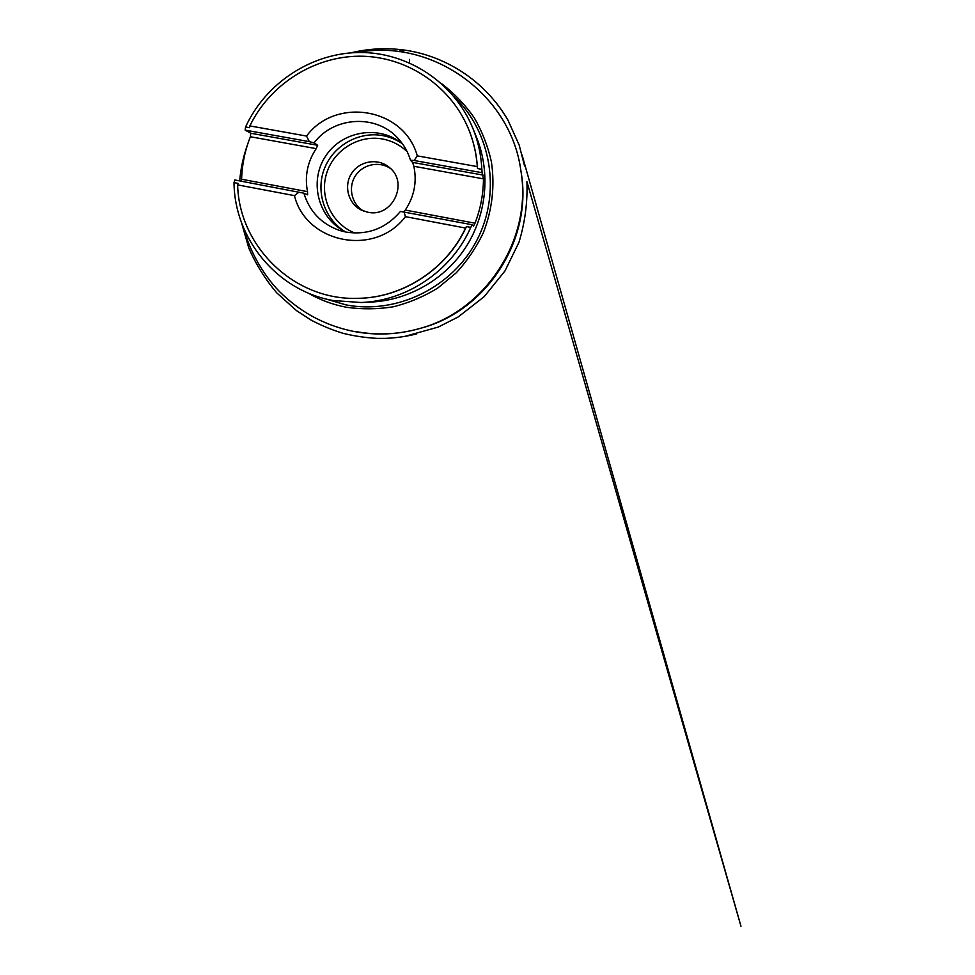 <?xml version="1.0" encoding="UTF-8"?>
<svg xmlns="http://www.w3.org/2000/svg" width="975" height="975" viewBox="0 0 975 975"><rect width="100%" height="100%" fill="white"/><g stroke="black" fill="none" stroke-linecap="round" stroke-linejoin="round"><path stroke-width="1.46" d="M483.259 175.122L412.571 162.386L410.487 160.217L414.156 160.497L482.113 172.709L483.466 178.864L413.863 166.286C417.093 181.959 414.229 196.56 405.308 210.076L475.008 223.202C480.541 208.882 483.356 194.098 483.466 178.864M475.008 223.202L473.533 226.139L472.18 224.75L400.457 211.429C385.82 228.528 367.612 235.402 345.845 232.05L339.605 230.453C321.47 224.018 309.562 211.599 303.895 193.196L307.649 194.817L307.503 191.661L241.581 179.242L240.971 181.131M250.77 133.246L317.667 145.287L316.205 148.639L250.38 136.744L250.77 133.246L245.152 130.114L245.554 126.982C265.7 82.997 311.512 52.796 359.751 52.492C407.928 52.211 454.338 82.57 472.936 128.493L476.604 137.548C490.681 172.563 486.744 214.524 465.94 247.004C445.002 279.398 408.452 300.385 370.756 302.079L360.994 302.506C407.16 300.909 451.742 270.684 470.767 227.382L472.18 224.75M360.994 302.506L333.121 300.532C276.888 290.684 234.39 238.582 234.024 182.605L234.817 179.973L303.895 193.196M250.38 136.744C244.957 150.406 242.032 164.568 241.581 179.242M472.936 128.493C478.177 141.521 481.15 155.135 481.845 169.321L482.113 172.709M299.069 192.099L294.45 195.634L237.644 184.884L238.046 183.361L234.024 182.605M357.788 298.326L357.935 298.326C403.163 297.863 447.44 268.844 466.428 226.553L465.562 228.053L405.405 216.657L404.101 211.904M470.767 227.382L466.428 226.553M245.554 126.982L249.563 127.701L249.844 125.909L306.54 136.061L309.307 141.643L314.084 142.886L317.667 145.287M414.156 160.497L417.288 155.866L477.311 166.603L477.518 168.553C476.702 154.196 473.484 140.485 467.878 127.433L467.817 127.311M477.518 168.553L481.845 169.321M405.308 210.076L403.638 211.843M412.571 162.386L413.863 166.286M245.152 130.114L309.307 141.643M316.205 148.639C307.454 161.85 304.553 176.195 307.503 191.661M237.644 184.884C239.009 246.577 294.231 300.653 357.642 298.338C402.358 297.85 446.184 269.575 465.562 228.053M477.311 166.603C476.324 152.843 473.143 139.693 467.756 127.177C449.097 84.106 404.978 55.941 359.251 56.197C313.487 56.501 269.868 84.569 249.844 125.909M294.45 195.634C305.967 243.214 374.985 257.242 405.405 216.657M417.288 155.866C404.235 107.835 335.717 96.513 306.54 136.061M410.487 160.217C408.074 152.173 404.077 145.068 398.507 138.901C376.862 113.856 333.901 116.22 314.084 142.886M402.773 144.215C379.75 124.349 341.616 130.687 325.357 156.561C308.551 182.081 318.593 219.412 346.21 232.123M367.733 212.209C392.182 218.144 409.256 182.569 389.293 167.395C378.117 157.767 359.519 160.802 351.585 173.428C343.383 185.896 348.331 204.067 361.725 210.259L367.733 212.209M363.577 211.039C351.646 204.275 347.783 187.48 355.388 175.878C362.798 164.153 379.677 160.704 390.78 168.76M409.5 62.839L409.537 59.414M241.52 222.666L248.808 248.064C255.913 264.322 265.224 279.24 276.717 292.829L296.424 310.562L310.903 319.995C321.128 325.443 331.805 329.867 342.944 333.279C354.278 336.082 365.783 337.789 377.471 338.386L385.296 338.362C395.777 337.984 406.136 336.521 416.398 333.974L405.368 336.229L438.275 327.064L458.25 316.912L484.209 296.656L504.94 270.977L518.919 242.434C525.001 222.556 527.67 202.3 526.914 181.655L740.976 926.25L522.015 154.854L524.587 166.079L519.2 145.129L507.938 120.096C484.721 80.023 443.503 54.393 400.822 49.627L404.515 52.455C402.858 52.187 401.273 47.287 399.384 51.687L400.822 49.627C383.918 47.787 367.234 48.86 350.756 52.869M323.785 298.399L346.101 304.907C396.983 314.657 452.717 287.442 477.055 239.887C501.577 192.416 491.193 131.71 453.777 96.33M307.6 292.768C319.593 299.776 332.463 304.602 346.235 307.223C361.92 309.477 377.666 309.319 393.473 306.759C409.049 302.823 423.747 296.644 437.568 288.198L456.263 272.817C467.281 260.837 476.3 247.504 483.308 232.806C492.265 209.698 494.971 186.03 491.4 161.801C487.89 146.165 482.162 131.467 474.216 117.719C465.136 104.764 454.387 93.502 441.943 83.935M355.302 331.476C376.533 335.473 397.715 334.571 418.86 328.746C485.867 311.366 532.764 238.497 520.821 170.308C510.656 94.136 431.901 38.025 357.24 52.528M521.113 172.161C532.874 239.338 486.72 311.086 420.7 328.234C486.708 311.086 532.874 239.338 521.113 172.161L520.821 170.296M344.504 231.282C324.041 218.363 315.486 190.844 324.553 168.248C333.474 145.592 358.593 131.284 382.383 135.549C389.183 136.768 395.484 139.254 401.286 143.008M407.197 151.734C400.14 144.982 391.816 140.717 382.237 138.95C358.288 134.611 333.17 150.491 326.393 174.062C319.361 197.559 332.085 224.274 354.9 233.037M420.7 328.234L418.884 328.746C397.459 334.657 375.838 335.583 354.035 331.5C326.966 326.028 303.347 313.901 283.201 295.12C264.067 277.656 249.21 250.002 243.908 228.698M247.528 144.653C243.336 156.39 240.728 168.468 239.692 180.887"/></g></svg>
